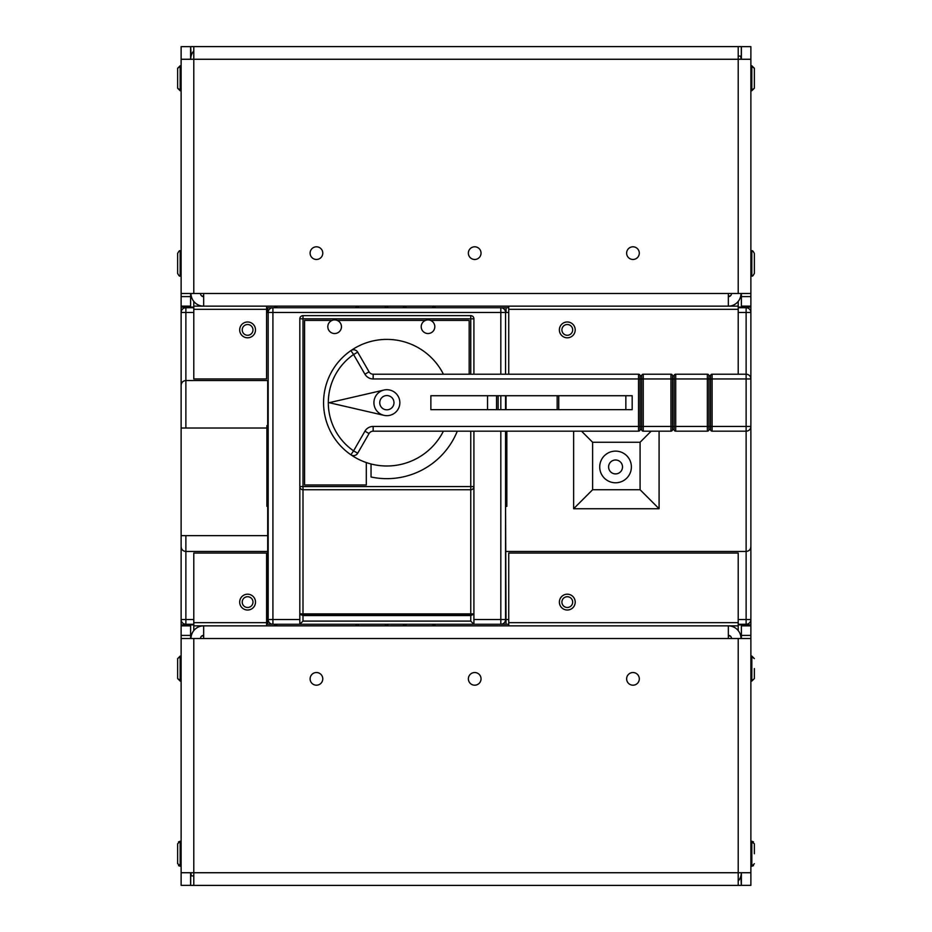 <?xml version="1.0" encoding="UTF-8"?>
<svg xmlns="http://www.w3.org/2000/svg" width="932" height="932" viewBox="0 0 932 932"><rect width="100%" height="100%" fill="white"/><g stroke="black" fill="none" stroke-linecap="round" stroke-linejoin="round"><path stroke-width="1.4" d="M177.639 263.418L177.639 253.446C178.897 251.034 179.748 250.184 180.179 250.918L180.179 275.93C179.748 276.664 178.897 275.814 177.639 273.391L177.639 263.418M631.383 466.955A15.821 15.821 0 0 0 607.641 453.243A15.821 15.821 0 0 0 607.641 480.656A15.821 15.821 0 0 0 631.383 466.955A15.821 15.821 0 0 0 607.641 453.243A15.821 15.821 0 0 0 607.641 480.656A15.821 15.821 0 0 0 631.383 466.955M622.518 466.955A6.967 6.967 0 0 0 612.079 460.921A6.967 6.967 0 0 0 612.079 472.978A6.967 6.967 0 0 0 622.518 466.955A6.967 6.967 0 0 0 612.079 460.921A6.967 6.967 0 0 0 612.079 472.978A6.967 6.967 0 0 0 622.518 466.955M193.786 293.487L738.214 293.487L738.214 59.264L193.786 59.264L193.786 293.487L181.123 293.487L181.123 59.264L193.786 59.264L193.786 46.6L738.214 46.6L738.214 59.264L750.877 59.264L750.877 307.106L738.214 307.106M750.877 307.106L750.877 625.85L741.383 625.85L741.383 635.403L750.877 635.403L750.877 625.85M190.617 638.513L190.617 625.85L181.123 625.85L181.123 293.487M754.361 68.281L754.361 88.225L751.821 90.754L751.821 65.753L754.361 68.281L750.877 65.753M754.361 253.446L754.361 273.391C753.103 275.814 752.252 276.664 751.821 275.93L751.821 250.918C752.252 250.184 753.103 251.034 754.361 253.446C753.103 251.034 752.252 250.184 751.821 250.918L750.877 250.918M754.361 853.747L754.361 843.775L754.361 853.747M181.123 624.894L193.786 624.894M738.214 638.513L193.786 638.513L193.786 872.736L738.214 872.736L738.214 638.513L750.877 638.513L750.877 872.736L738.214 872.736L738.214 885.4L193.786 885.4L193.786 872.736L181.123 872.736L181.123 885.342L190.617 885.342L190.617 872.736M181.123 872.736L181.123 625.85M741.383 872.736L741.383 885.342L750.877 885.342L750.877 872.736M741.383 638.513L741.383 635.403M750.877 638.513L750.877 635.403M738.214 885.4L741.313 885.4L740.917 875.905M193.786 875.905L190.687 875.905L190.687 885.4L193.786 885.4M193.786 630.58L193.786 553.049L266.587 553.049L266.587 625.85M203.665 638.513L203.665 625.85L193.786 625.85M191.002 638.513A12.664 12.664 0 0 1 203.665 625.85L738.214 625.85L738.214 553.049L508.732 553.049L508.732 622.681L738.214 622.681M728.335 638.513L728.335 625.85A12.664 12.664 0 0 1 740.998 638.513M738.214 881.043A12.664 12.664 0 0 0 741.313 872.736M191.002 872.736A12.664 12.664 0 0 0 191.398 875.905M310.111 678.869A6.326 6.326 0 0 0 319.606 684.344A6.326 6.326 0 0 0 319.606 673.382A6.326 6.326 0 0 0 310.111 678.869M468.377 678.869A6.326 6.326 0 0 0 477.871 684.344A6.326 6.326 0 0 0 477.871 673.382A6.326 6.326 0 0 0 468.377 678.869M626.642 678.869A6.326 6.326 0 0 0 636.137 684.344A6.326 6.326 0 0 0 636.137 673.382A6.326 6.326 0 0 0 626.642 678.869M190.617 635.403L181.123 635.403M255.508 602.107A7.91 7.91 0 0 1 243.636 608.957A7.91 7.91 0 0 1 243.636 595.257A7.91 7.91 0 0 1 255.508 602.107M508.732 625.85L508.732 622.681M738.214 630.58L738.214 625.85M575.207 602.107A7.91 7.91 0 0 1 563.336 608.957A7.91 7.91 0 0 1 563.336 595.257A7.91 7.91 0 0 1 575.207 602.107M181.123 638.513L193.786 638.513M731.504 638.513A3.169 3.169 0 0 0 728.335 635.344M203.665 635.344A3.169 3.169 0 0 0 200.496 638.513M443.399 374.21A63.306 63.306 0 0 0 350.875 350.618A4.753 4.753 0 0 1 357.69 352.145L369.049 371.833A4.753 4.753 0 0 0 373.161 374.21L638.513 374.21A1.584 1.584 0 0 1 640.086 375.794L641.67 375.794A1.584 1.584 0 0 1 643.255 374.21L670.947 374.21A1.584 1.584 0 0 1 672.531 375.794L674.116 375.794A1.584 1.584 0 0 1 675.7 374.21L707.353 374.21A1.584 1.584 0 0 1 708.937 375.794L710.522 375.794L710.522 378.951L712.106 378.951L712.106 426.437L746.124 426.437L746.124 378.951L712.106 378.951L712.106 374.21L746.124 374.21A4.753 4.753 0 0 1 750.877 378.951L746.124 378.951L746.124 312.488L738.214 312.488M672.531 375.794L672.531 426.437L674.116 426.437L674.116 375.794A1.584 1.584 0 0 1 675.7 374.21L675.7 378.951L708.937 378.951L708.937 375.794A1.584 1.584 0 0 0 707.353 374.21L707.353 431.178A1.584 1.584 0 0 0 708.937 429.594A1.584 1.584 0 0 1 707.353 431.178L675.7 431.178A1.584 1.584 0 0 1 674.116 429.594A1.584 1.584 0 0 0 675.7 431.178L675.7 426.437L708.937 426.437L708.937 429.594L710.522 429.594A1.584 1.584 0 0 0 712.106 431.178L746.124 431.178L746.124 426.437L750.877 426.437A4.753 4.753 0 0 1 746.124 431.178L746.124 551.464C749.002 551.173 750.586 549.589 750.877 546.711L750.877 619.512A4.753 4.753 0 0 1 746.124 624.265L738.214 624.265M640.086 375.794L640.086 429.594A1.584 1.584 0 0 1 638.513 431.178L373.161 431.178A4.753 4.753 0 0 0 369.049 433.555L357.69 453.243A4.753 4.753 0 0 1 350.875 454.769A63.306 63.306 0 0 0 443.399 431.178M430.864 395.727L632.176 395.727L632.176 409.661L430.864 409.661L430.864 395.727M487.529 409.661L487.529 395.727M498.131 395.727L498.131 409.661M557.161 395.727L557.161 409.661M386.873 409.812A7.118 7.118 0 0 1 380.699 399.129A7.118 7.118 0 0 1 393.036 399.129A7.118 7.118 0 0 1 386.873 409.812M383.949 390.054A12.978 12.978 0 0 0 383.949 415.334A12.978 12.978 0 0 0 399.851 402.694A12.978 12.978 0 0 0 383.949 390.054L329.182 402.694L383.949 415.334M350.875 454.769A63.306 63.306 0 0 1 350.875 350.618A4.753 4.753 0 0 1 357.69 352.145L353.577 354.521L350.875 350.618A63.306 63.306 0 0 0 350.875 454.769A4.753 4.753 0 0 0 357.69 453.243L353.577 450.867L350.875 454.769M672.531 429.594A1.584 1.584 0 0 1 670.947 431.178L643.255 431.178A1.584 1.584 0 0 1 641.67 429.594A1.584 1.584 0 0 0 643.255 431.178L643.255 426.437L672.531 426.437L672.531 429.594L674.116 429.594L674.116 426.437L675.7 426.437L675.7 378.951L643.255 378.951L643.255 426.437L641.67 426.437L641.67 429.594L640.086 429.594M641.67 375.794L641.67 378.951L643.255 378.951L643.255 374.21A1.584 1.584 0 0 0 641.67 375.794M638.513 431.178L638.513 378.951L373.161 378.951L373.161 374.21A4.753 4.753 0 0 1 369.049 371.833L364.936 374.21L353.577 354.521A58.553 58.553 0 0 0 353.577 450.867L364.936 431.178A9.495 9.495 0 0 1 373.161 426.437L641.67 426.437L641.67 378.951L638.513 378.951L638.513 374.21M710.522 426.437L710.522 378.951L708.937 378.951L708.937 426.437L710.522 426.437L710.522 429.594A1.584 1.584 0 0 0 712.106 431.178L712.106 426.437L710.522 426.437M712.106 374.21A1.584 1.584 0 0 0 710.522 375.794A1.584 1.584 0 0 1 712.106 374.21M738.214 624.894L750.877 624.894M435.139 625.85L435.139 625.745A3.169 3.169 0 0 0 434.766 624.265M470.753 614.433L470.753 489.743L302.993 489.743A3.169 3.169 0 0 1 299.824 486.574L299.824 613.873L473.91 613.873L473.91 486.574L470.753 486.574L470.753 431.178M366.299 462.563L366.299 484.99L304.566 484.99L304.566 320.398L332.142 320.398A6.804 6.804 0 0 0 335.497 333.481A6.804 6.804 0 0 0 337.139 320.398L425.516 320.398A6.804 6.804 0 0 0 422.592 330.837A6.804 6.804 0 0 0 433.438 330.837A6.804 6.804 0 0 0 425.516 320.398M337.139 320.398A6.804 6.804 0 0 0 332.142 320.398M430.514 320.398L469.169 320.398L469.169 374.21M371.041 463.985L371.041 476.998A75.97 75.97 0 0 0 457.286 431.178M505.563 431.178L505.563 619.512A4.753 4.753 0 0 1 500.822 624.265L272.913 624.265A4.753 4.753 0 0 1 268.171 619.512L268.171 312.488A4.753 4.753 0 0 1 272.913 307.735L500.822 307.735A4.753 4.753 0 0 1 505.563 312.488L505.563 374.21M505.563 395.727L505.563 409.661M472.839 614.631L470.753 615.563L302.993 615.563L302.993 621.096L299.824 624.265L299.824 614.211L472.839 614.631L473.91 613.873M473.91 614.211L473.91 624.265L470.753 621.096L470.753 615.563M473.91 431.178L473.91 486.574A3.169 3.169 0 0 1 470.753 489.743L470.753 486.574L302.993 486.574L302.993 318.814L470.753 318.814L470.753 374.21M302.993 614.433L302.993 486.574L299.824 486.574L299.824 318.814A3.169 3.169 0 0 1 302.993 315.645L470.753 315.645A3.169 3.169 0 0 1 473.91 318.814L473.91 374.21M302.993 615.563L300.896 614.631M276.874 306.15L276.874 306.255A3.169 3.169 0 0 1 276.501 307.735M356.001 306.15L356.001 307.735M276.874 625.85L276.874 625.745A3.169 3.169 0 0 0 276.501 624.265M356.001 625.85L356.001 624.265M181.123 59.264L181.123 46.658L190.617 46.658L190.617 59.264M750.877 59.264L750.877 46.658L741.383 46.658L741.383 59.264M741.383 293.487L741.383 306.15L750.877 306.15M190.617 293.487L190.617 296.597L181.123 296.597M181.123 306.15L190.617 306.15L190.617 296.597M193.786 46.6L190.687 46.6L191.083 56.095M738.214 56.095L741.313 56.095L741.313 46.6L738.214 46.6M738.214 301.42L738.214 374.21M728.335 293.487L728.335 306.15L738.214 306.15M740.998 293.487A12.664 12.664 0 0 1 728.335 306.15L193.786 306.15L193.786 378.951L266.587 378.951L266.587 309.319L193.786 309.319M203.665 293.487L203.665 306.15A12.664 12.664 0 0 1 191.002 293.487M193.786 50.957A12.664 12.664 0 0 0 190.687 59.264M740.998 59.264A12.664 12.664 0 0 0 740.602 56.095M639.294 253.131A6.326 6.326 0 0 0 629.799 247.656A6.326 6.326 0 0 0 629.799 258.618A6.326 6.326 0 0 0 639.294 253.131M481.04 253.131A6.326 6.326 0 0 0 471.534 247.656A6.326 6.326 0 0 0 471.534 258.618A6.326 6.326 0 0 0 481.04 253.131M322.775 253.131A6.326 6.326 0 0 0 313.28 247.656A6.326 6.326 0 0 0 313.28 258.618A6.326 6.326 0 0 0 322.775 253.131M741.383 296.597L750.877 296.597M508.732 374.21L508.732 306.15M559.375 329.893A7.91 7.91 0 0 1 571.246 323.043A7.91 7.91 0 0 1 571.246 336.743A7.91 7.91 0 0 1 559.375 329.893M266.587 306.15L266.587 309.319M193.786 301.42L193.786 306.15M239.687 329.893A7.91 7.91 0 0 1 251.547 323.043A7.91 7.91 0 0 1 251.547 336.743A7.91 7.91 0 0 1 239.687 329.893M750.877 293.487L738.214 293.487M200.496 293.487A3.169 3.169 0 0 0 203.665 296.656M728.335 296.656A3.169 3.169 0 0 0 731.504 293.487M177.639 78.253L177.639 68.281L180.179 65.753L180.179 90.754L177.639 88.225L177.639 78.253M387.188 625.85A1.584 1.584 0 0 1 388.772 624.265M402.379 624.265A1.584 1.584 0 0 1 403.964 625.85M435.139 306.15L435.139 306.255A3.169 3.169 0 0 1 434.766 307.735M266.901 428.021L266.901 425.644L267.694 425.644L267.694 380.536L185.876 380.536C182.998 380.827 181.414 382.411 181.123 385.289L181.123 428.021L266.901 428.021L266.901 506.356L267.694 506.356L267.694 535.632L181.123 535.632L181.123 546.711C181.414 549.589 182.998 551.173 185.876 551.464C182.998 551.173 181.414 549.589 181.123 546.711L181.123 619.512A4.753 4.753 0 0 0 185.876 624.265L193.786 624.265M299.824 624.265L267.694 624.265L267.694 551.464L185.876 551.464L185.876 535.632M508.732 624.265L500.822 624.265L500.822 431.178M506.041 624.265L505.563 506.356M356.793 624.265L356.793 625.85L356.793 624.265M356.793 307.735L356.793 306.15L356.793 307.735M276.082 624.265L276.082 625.85L276.082 624.265M572.667 329.893A5.382 5.382 0 0 0 567.285 324.511A5.382 5.382 0 0 0 561.903 329.893A5.382 5.382 0 0 0 567.285 335.275A5.382 5.382 0 0 0 572.667 329.893M252.98 329.893A5.382 5.382 0 0 0 247.597 324.511A5.382 5.382 0 0 0 242.215 329.893A5.382 5.382 0 0 0 247.597 335.275A5.382 5.382 0 0 0 252.98 329.893M266.587 312.488L267.694 312.488L267.694 307.735L266.587 307.735M508.732 312.488L506.041 312.488L506.041 307.735L500.822 307.735L500.822 312.488L272.913 312.488L272.913 619.512L299.824 619.512M268.171 312.488L272.913 312.488L272.913 307.735L267.694 307.735M252.98 602.107A5.382 5.382 0 0 0 247.597 596.725A5.382 5.382 0 0 0 242.215 602.107A5.382 5.382 0 0 0 247.597 607.489A5.382 5.382 0 0 0 252.98 602.107M267.694 535.632L267.694 551.464M193.786 312.488L185.876 312.488L185.876 380.536C182.998 380.827 181.414 382.411 181.123 385.289L181.123 312.488A4.753 4.753 0 0 1 185.876 307.735L193.786 307.735M276.641 625.85L276.641 625.314A1.584 1.584 0 0 0 276.245 624.265M276.641 306.15L276.641 306.686A1.584 1.584 0 0 1 276.245 307.735M276.082 307.735L276.082 306.15L276.082 307.735M267.694 624.265L266.587 624.265M434.347 624.265L434.347 625.85L434.347 624.265M434.347 306.15L434.347 307.735L434.347 306.15M506.041 307.735L508.732 307.735M387.526 307.443L386.873 306.15A1.584 1.584 0 0 0 388.446 307.735A1.584 1.584 0 0 1 386.873 306.15M404.278 306.15A1.584 1.584 0 0 1 402.694 307.735A1.584 1.584 0 0 0 404.278 306.15L403.614 307.443M572.667 602.107A5.382 5.382 0 0 0 567.285 596.725A5.382 5.382 0 0 0 561.903 602.107A5.382 5.382 0 0 0 567.285 607.489A5.382 5.382 0 0 0 572.667 602.107M651.165 431.178L640.086 442.257L640.086 489.743L659.087 508.732L573.623 508.732L592.612 489.743L640.086 489.743M581.533 431.178L592.612 442.257L640.086 442.257M573.623 508.732L573.623 431.178M592.612 489.743L592.612 442.257M750.877 426.437L750.877 546.711C750.586 549.589 749.002 551.173 746.124 551.464L506.041 551.464M738.214 307.735L746.124 307.735L746.124 312.488L750.877 312.488L750.877 378.951M659.087 431.178L659.087 508.732M386.873 625.85A1.584 1.584 0 0 1 388.446 624.265A1.584 1.584 0 0 0 386.873 625.85L387.526 624.557M403.614 624.557L404.278 625.85A1.584 1.584 0 0 0 402.694 624.265A1.584 1.584 0 0 1 404.278 625.85M750.877 312.488A4.753 4.753 0 0 0 746.124 307.735A4.753 4.753 0 0 1 750.877 312.488M506.041 506.356L506.833 506.356L506.833 431.178M506.041 409.661L506.041 395.727M434.51 307.735A1.584 1.584 0 0 0 434.906 306.686L434.906 306.15M434.906 625.85L434.906 625.314A1.584 1.584 0 0 0 434.51 624.265M356.245 306.15L356.245 307.735M356.245 625.85L356.245 624.265M180.179 866.247L181.123 866.247L177.639 863.719L177.639 843.775L180.179 841.247L180.179 866.247L178.501 865.618M177.639 678.554L177.639 658.609L180.179 656.07L180.179 681.082L177.639 678.554L181.123 681.082L180.179 681.082M403.964 306.15A1.584 1.584 0 0 1 402.379 307.735M388.772 307.735A1.584 1.584 0 0 1 387.188 306.15M193.786 307.106L181.123 307.106M754.361 668.582L754.361 678.554L754.361 668.582M741.383 296.026L740.742 296.026M730.234 296.026L728.335 296.026M750.877 866.247L751.821 866.247L751.821 841.247L753.499 841.876M190.617 635.973L191.258 635.973M201.766 635.973L203.665 635.973M193.786 622.681L266.587 622.681M373.161 426.437L373.161 431.178A4.753 4.753 0 0 0 369.049 433.555L364.936 431.178M625.85 409.661L625.85 395.727M558.746 395.727L558.746 409.661M496.546 409.661L496.546 395.727M373.161 378.951A9.495 9.495 0 0 1 364.936 374.21M670.947 431.178L670.947 374.21M728.335 635.973L730.234 635.973M740.742 635.973L741.383 635.973M505.563 312.488L500.822 312.488L500.822 374.21M500.822 409.661L500.822 395.727M505.563 619.512L473.91 619.512M473.91 318.814L470.753 318.814L470.753 315.645M272.913 624.265L272.913 619.512L268.171 619.512M299.824 318.814L302.993 318.814L302.993 315.645M302.993 621.096L470.753 621.096M738.214 309.319L508.732 309.319M274.497 624.265L274.497 625.85M185.876 428.021L185.876 380.536M185.876 551.464L185.876 619.512L181.123 619.512M193.786 619.512L185.876 619.512L185.876 624.265M266.587 619.512L267.694 619.512M181.123 312.488L185.876 312.488L185.876 307.735M432.763 625.85L432.763 624.265M432.763 307.735L432.763 306.15M506.041 619.512L508.732 619.512M738.214 619.512L746.124 619.512L746.124 551.464M746.124 619.512L746.124 624.265A4.753 4.753 0 0 0 750.877 619.512L746.124 619.512M405.863 306.15L405.863 307.735M385.289 307.735L385.289 306.15M358.377 306.15L358.377 307.735M385.289 625.85L385.289 624.265M358.377 624.265L358.377 625.85M405.863 624.265L405.863 625.85M274.497 307.735L274.497 306.15M203.665 296.026L201.766 296.026M191.258 296.026L190.617 296.026M750.877 681.082L751.821 681.082L751.821 656.07L754.361 658.609L750.877 656.07M180.179 250.918L181.123 250.918L180.179 250.918C179.748 250.184 178.897 251.034 177.639 253.446M180.179 275.93L181.123 275.93L180.179 275.93C179.748 276.664 178.897 275.814 177.639 273.391M754.361 863.719L751.821 866.247L753.499 865.618M750.877 90.754L754.361 88.225M750.877 275.93L751.821 275.93C752.252 276.664 753.103 275.814 754.361 273.391M751.821 681.082L754.361 678.554L751.821 681.082M180.179 656.07L181.123 656.07L177.639 658.609M750.877 841.247L754.361 843.775M180.179 65.753L181.123 65.753L177.639 68.281M180.179 90.754L181.123 90.754L177.639 88.225M180.179 841.247L178.501 841.876"/></g></svg>
